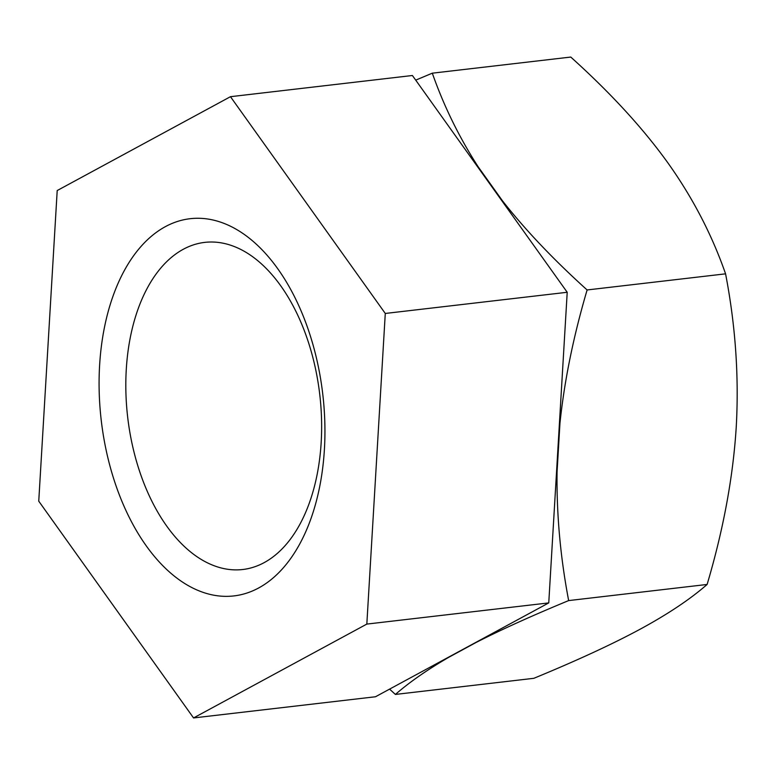 <?xml version="1.0" encoding="UTF-8"?>
<svg xmlns="http://www.w3.org/2000/svg" width="775" height="775" viewBox="0 0 775 775"><rect width="100%" height="100%" fill="white"/><g stroke="black" fill="none" stroke-linecap="round" stroke-linejoin="round"><path stroke-width="1.16" d="M222.968 222.997A189.904 111.523 83.4 0 1 324.405 449.423A189.904 111.523 83.4 0 1 201.064 591.635A189.904 111.523 83.4 0 1 99.617 365.199A189.904 111.523 83.4 0 1 222.968 222.997M233.227 246.13A164.668 96.701 83.4 0 1 321.528 418.752A164.668 96.701 83.4 0 1 242.778 569.509A164.668 96.701 83.4 0 1 214.229 565.769A164.668 96.701 83.4 0 1 125.928 393.148A164.668 96.701 83.4 0 1 204.687 242.391A164.668 96.701 83.4 0 1 233.227 246.13M385.282 313.458L366.827 624.088L193.556 717.941L38.75 501.163L57.205 190.543L230.466 96.691L385.282 313.458L567.213 292.272L548.758 602.902L375.497 696.754L193.556 717.941M366.827 624.088L548.758 602.902M230.466 96.691L412.407 75.504L567.213 292.272M477.342 641.584A278.293 163.418 83.4 0 1 476.208 642.417L449.093 657.113C427.616 669.542 409.713 681.981 395.395 694.439L533.859 678.309C577.017 660.533 612.521 644.122 640.392 629.067C668.069 614.033 690.312 599.162 707.12 584.457C723.414 529.509 733.131 476.964 736.25 426.831C739.05 376.321 735.494 325.326 725.574 273.837C711.954 234.777 692.782 197.877 668.069 163.128C643.153 128.388 610.719 93.039 570.768 57.059L432.305 73.179C443.92 106.214 459.226 137.437 478.214 166.858L502.452 200.793A278.293 163.418 83.4 0 1 505.329 205.617M502.452 200.793C525.179 229.787 553.398 259.509 587.111 289.957C573.423 336.447 564.365 380.874 559.957 423.218L557.07 471.839A278.293 163.418 83.4 0 1 556.082 479.58M557.07 471.839C556.498 514.067 560.364 556.983 568.656 600.586C532.241 615.612 501.425 629.562 476.208 642.417M449.093 657.113A278.293 163.418 83.4 0 1 447.863 657.558M395.395 694.439L389.583 689.12M587.111 289.957L725.574 273.837M568.656 600.586L707.12 584.457M474.881 162.992A278.293 163.418 83.4 0 1 478.214 166.858M559.918 415.09A278.293 163.418 83.4 0 1 559.957 423.218M415.71 80.135L432.305 73.179"/></g></svg>
